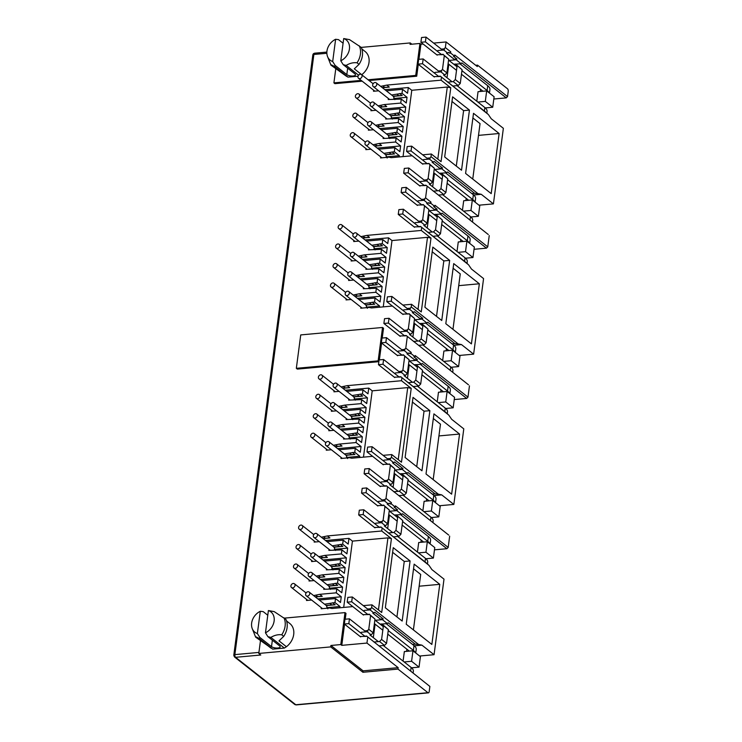 <?xml version="1.0" encoding="UTF-8"?>
<svg xmlns="http://www.w3.org/2000/svg" width="742" height="742" viewBox="0 0 742 742"><rect width="100%" height="100%" fill="white"/><g stroke="black" fill="none" stroke-linecap="round" stroke-linejoin="round"><path stroke-width="1.11" d="M294.602 704.306A2.068 1.642 -51.8 0 0 295.798 704.752A2.068 1.011 84.8 0 0 296.243 704.9L428.403 692.861A2.068 1.011 84.8 0 0 429.201 691.581L429.878 686.433L366.604 636.033L429.878 686.433M233.869 655.371A2.068 0.761 7.5 0 1 233.804 655.13A2.068 0.761 7.5 0 1 233.878 654.963A2.068 0.761 7.5 0 1 234.862 654.62A2.068 1.011 84.8 0 0 235.604 657.31A2.068 1.642 128.2 0 1 234.574 657.022L294.769 704.464L296.243 704.9M277.786 648.007A4.656 1.707 7.5 0 1 271.516 646.616L259.811 637.397L259.171 638.472C256.315 636.877 255.146 636.441 255.675 637.174L272.685 649.12L284.372 648.063L286.431 646.718L279.001 640.865L283.722 636.367L281.737 634.8C278.092 634.345 274.466 635.217 270.858 637.406L267.899 636.655L279.604 645.883A4.656 1.707 7.5 0 1 280.17 646.857A4.656 1.707 7.5 0 1 277.786 648.007M411.838 44.205L410.233 42.934L361.243 47.395L349.556 39.641L343.704 38.547A12.929 10.24 128.2 0 1 349.426 49.018A12.929 10.24 128.2 0 1 340.773 60.798L343.212 64.656L354.908 73.875A4.656 1.707 7.5 0 1 355.483 74.849A4.656 1.707 7.5 0 1 353.09 75.999A4.656 1.707 7.5 0 1 346.82 74.608L335.115 65.389L332.685 61.53A12.929 10.24 128.2 0 1 327.565 56.615A12.929 10.24 128.2 0 1 335.616 39.28L338.51 39.632L343.082 43.231M441.305 49.13L444.078 48.879L445.358 47.581L450.756 51.838L450.598 53.034L454.614 56.197L454.772 55.001L507.537 96.59L508.214 91.433A2.068 1.011 84.8 0 0 507.472 88.743L477.496 65.12L475.705 65.287M507.537 96.59L506.257 97.879L493.82 99.011M488.384 114.556L440.312 76.148L485.342 111.829L488.384 114.556L491.223 118.748L503.364 128.31L493.411 203.883L478.98 205.191M488.264 234.509L425.954 185.203L488.264 234.509M421.521 199.403L424.294 199.153L425.574 197.864L430.972 202.112L430.814 203.308L434.831 206.471L434.988 205.274L487.754 246.863L489.238 235.604M487.754 246.863L486.474 248.162L474.036 249.293M468.601 264.838L420.528 226.431L465.559 262.112L468.601 264.838L471.439 269.021L483.571 278.584L473.628 354.157L459.196 355.474M468.48 384.792L406.171 335.486L468.48 384.792M401.737 349.686L404.511 349.426L405.791 348.137L411.189 352.394L411.031 353.582L415.047 356.744L415.205 355.557L467.97 397.137L469.454 385.877M467.97 397.137L466.69 398.435L454.252 399.567M448.808 415.112L400.745 376.704L445.766 412.385L448.808 415.112L451.655 419.295L463.787 428.867L453.844 504.43L439.403 505.747M448.697 535.065L386.387 485.76L448.697 535.065M381.954 499.96L384.718 499.709L386.007 498.411L391.405 502.668L391.247 503.864L395.263 507.027L395.421 505.831L448.187 547.42L449.661 536.16M448.187 547.42L446.907 548.709L434.469 549.841M429.024 565.385L380.961 526.978L425.982 562.659L429.024 565.385L431.872 569.578L444.004 579.14L434.061 654.704L419.62 656.021M362.921 672.28L363.107 670.851L330.904 645.475L330.719 646.903L362.921 672.28L397.981 669.089L427.958 692.713A2.068 1.011 84.8 0 0 428.403 692.861M414.305 645.837L421.92 645.141L434.061 654.704M402.173 621.054L385.33 607.781L393.241 547.67L410.094 560.943L402.173 621.054M414.157 564.143L439.765 584.334L431.853 644.446L406.236 624.254L414.157 564.143M323.058 538.562L329.94 537.931L327.407 535.937L381.713 530.994L382.056 528.369M381.713 530.994L391.424 538.646L381.703 612.502L371.992 604.851L363.302 605.639M412.487 644.399L415.26 644.149L388.149 622.779L387.38 623.558L382.427 619.653L383.197 618.874L374.775 612.243L374.005 613.013L370.045 609.896L371.649 607.466L371.992 604.851M371.649 607.466L418.618 644.483L421.92 645.141M389.949 511.219L396.784 510.598L401.737 514.503L402.507 513.724L446.907 548.709M434.089 495.563L441.703 494.868L453.844 504.43M421.957 470.78L405.113 457.499L413.025 397.387L429.878 410.669L421.957 470.78M433.94 413.869L459.548 434.051L451.637 494.163L426.019 473.98L433.94 413.869M342.841 388.279L349.723 387.658L347.191 385.664L401.496 380.72L401.839 378.095M401.496 380.72L411.207 388.372L401.487 462.22L391.776 454.568L383.085 455.356M432.271 494.116L435.044 493.866L407.933 472.506L407.163 473.285L402.21 469.38L402.98 468.601L394.558 461.96L393.789 462.739L389.828 459.613L391.433 457.193L391.776 454.568M391.433 457.193L438.401 494.209L441.703 494.868M409.742 360.946L416.568 360.324L421.521 364.229L422.291 363.45L466.69 398.435M453.872 345.28L461.487 344.585L473.628 354.157M441.75 320.498L424.897 307.225L432.818 247.114L449.661 260.386L441.75 320.498M453.724 263.595L479.341 283.778L471.42 343.889L445.812 323.697L453.724 263.595M362.625 238.006L369.507 237.375L366.984 235.39L421.28 230.447L421.623 227.822M421.28 230.447L430.991 238.099L421.27 311.946L411.56 304.294L402.869 305.083M452.054 343.843L454.827 343.592L427.717 322.232L426.947 323.011L421.994 319.106L422.764 318.327L414.342 311.686L413.572 312.465L409.612 309.34L411.216 306.919L411.56 304.294M411.216 306.919L458.185 343.936L461.487 344.585M429.525 210.663L436.352 210.042L441.305 213.946L442.074 213.167L486.474 248.162M473.656 195.007L481.27 194.311L493.411 203.883M461.533 170.224L444.681 156.952L452.601 96.84L469.445 110.113L461.533 170.224M473.507 113.313L499.125 133.504L491.204 193.616L465.596 173.424L473.507 113.313M382.408 87.732L389.29 87.102L386.767 85.107L441.063 80.164L441.416 77.539M441.063 80.164L450.774 87.816L441.054 161.673L431.343 154.021L422.652 154.809M471.838 193.569L474.611 193.319L447.5 171.949L446.74 172.728L441.778 168.824L442.547 168.044L434.126 161.413L433.356 162.192L429.395 159.066L431 156.636L431.343 154.021M431 156.636L477.969 193.653L481.27 194.311M449.309 60.39L456.135 59.768L461.097 63.673L461.858 62.894L506.257 97.879M330.719 646.903L258.791 653.452L260.776 655.01L235.604 657.31L295.798 704.752L427.958 692.713M403.091 661.103L404.344 651.569L412.969 650.78L411.587 661.28L404.158 661.957M415.26 644.149L418.618 644.483M396.942 616.927L404.251 561.471L410.094 560.943M404.251 561.471L392.629 552.317M439.765 584.334L419.147 586.208M413.396 629.893L420.695 574.438L413.544 568.799M352.821 606.594L331.897 608.496L329.643 607.995L321.203 608.765L321.342 607.717M391.424 538.646L387.936 537.876L378.448 609.933M332.268 545.824L342.674 544.164L343.203 540.157L348.202 544.099L348.953 538.377L325.534 540.51M348.953 538.377L352.422 541.113L343.694 607.42M387.936 537.876L352.422 541.113M396.784 510.598L397.554 509.819L394.781 510.069M395.263 507.027L394.132 507.129L397.554 509.819M401.737 514.503L396.349 514.994M417.449 552.048L418.701 542.513L427.327 541.725L425.945 552.224L418.516 552.892M422.875 510.83L424.127 501.295L432.762 500.507L431.38 510.997L423.951 511.674M435.044 493.866L438.401 494.209M416.726 466.653L424.034 411.198L429.878 410.669M424.034 411.198L412.413 402.043M459.548 434.051L438.93 435.934M433.18 479.62L440.479 424.164L433.328 418.525M372.605 456.311L351.68 458.222L349.426 457.721L340.986 458.491L341.125 457.434M411.207 388.372L407.72 387.602L398.231 459.66M352.051 395.542L362.458 393.891L362.986 389.884L367.986 393.826L368.746 388.103L345.318 390.236M368.746 388.103L372.206 390.839L363.478 457.146M407.72 387.602L372.206 390.839M416.568 360.324L417.338 359.545L414.565 359.796M415.047 356.744L413.915 356.846L417.338 359.545M421.521 364.229L416.132 364.721M437.233 401.774L438.485 392.23L447.12 391.451L445.738 401.941L438.309 402.618M442.659 360.556L443.911 351.012L452.546 350.233L451.164 360.723L443.735 361.4M454.827 343.592L458.185 343.936M436.519 316.38L443.818 260.924L449.661 260.386M443.818 260.924L432.196 251.77M479.341 283.778L458.714 285.661M452.963 329.337L460.263 273.881L453.112 268.242M392.388 306.038L371.464 307.949L369.21 307.438L360.77 308.208L360.909 307.16M430.991 238.099L427.503 237.329L418.015 309.386M371.835 245.268L382.241 243.617L382.77 239.61L387.769 243.552L388.53 237.83L365.101 239.963M388.53 237.83L391.999 240.556L383.262 306.873M427.503 237.329L391.999 240.556M436.352 210.042L437.121 209.272L434.348 209.522M434.831 206.471L433.708 206.573L437.121 209.272M441.305 213.946L435.916 214.438M457.016 251.492L458.268 241.957L466.903 241.169L465.522 251.668L458.092 252.345M462.442 210.274L463.694 200.739L472.329 199.95L470.947 210.45L463.518 211.127M474.611 193.319L477.969 193.653M456.302 166.097L463.602 110.641L469.445 110.113M463.602 110.641L451.989 101.487M499.125 133.504L478.497 135.378M472.747 179.063L480.046 123.608L472.895 117.969M412.172 155.764L391.247 157.666L388.993 157.165L380.553 157.935L380.692 156.887M450.774 87.816L447.287 87.046L437.808 159.113M391.618 94.995L402.025 93.334L402.554 89.328L407.553 93.269L408.313 87.547L384.885 89.68M408.313 87.547L411.782 90.283L403.045 156.59M447.287 87.046L411.782 90.283M456.135 59.768L456.905 58.989L454.132 59.239M454.614 56.197L453.492 56.299L456.905 58.989M461.097 63.673L455.699 64.164M476.8 101.218L478.052 91.683L486.687 90.895L485.305 101.394L477.876 102.071M397.981 669.089L398.176 667.661L363.107 670.851M367.698 637.434L366.956 643.064L398.176 667.661M289.519 623.289A15.517 12.289 128.2 0 1 289.825 623.53A15.517 12.289 128.2 0 1 286.431 646.718M270.941 648.128A15.517 12.289 128.2 0 1 270.626 647.896L263.456 642.247M330.904 645.475L340.791 644.566L345.002 612.604L284.334 618.132M260.498 640.485L258.791 653.452M381.991 624.05L387.38 623.558M379.116 645.902L384.504 645.41L386.554 643.342L388.363 629.596L381.861 623.948L380.062 624.115M366.604 636.033L364.804 636.2M360.621 636.896L344.325 624.013L344.956 619.245L349.454 618.837L365.964 631.85M366.733 636.339L360.185 636.515M381.091 527.284L374.543 527.451M379.162 527.145L380.961 526.978M380.321 522.795L363.812 509.782L359.313 510.19L358.683 514.957L374.979 527.84M364.109 610.434L370.045 609.896M382.427 619.653L375.591 620.275M383.197 618.874L380.423 619.134M370.815 609.117L368.041 609.367M367.596 609.015L370.36 608.765M378.893 361.456L378.142 360.872L296.336 368.32L300.733 334.92L382.538 327.472L383.531 328.252L382.241 338.037M381.592 343.027L379.366 359.889M378.865 361.679L297.319 369.099L296.336 368.32M345.002 612.604L345.995 613.384L345.225 619.218M344.566 624.207L341.784 645.354L366.956 643.064M364.712 630.867L367.485 630.617L368.765 629.318L370.573 615.582L369.609 614.487L363.061 614.664M324.579 604.211L334.985 602.56L335.514 598.553L319.273 600.028M311.584 600.028L306.474 600.491L306.613 599.443M313.643 595.594L319.728 594.333L336.265 592.83L336.794 588.823L323.762 589.296L323.902 588.248M327.148 584.752L337.545 583.091L338.074 579.085L321.833 580.569M314.144 580.559L309.043 581.023L309.182 579.975M316.203 576.126L322.288 574.874L338.825 573.362L339.354 569.355L326.322 569.837L326.461 568.789M329.708 565.283L340.105 563.632L340.634 559.626L324.402 561.1M316.704 561.1L311.603 561.564L311.742 560.507M318.772 556.667L324.848 555.406L341.394 553.903L341.914 549.887L328.882 550.369L329.021 549.321M343.203 540.157L326.962 541.641M319.264 541.632L314.163 542.096L314.302 541.048M321.332 537.199L327.407 535.937M379.069 521.812L381.842 521.561L383.122 520.263L384.931 506.526L383.966 505.432L377.418 505.608M386.007 498.411L387.482 487.151M386.517 486.066L379.969 486.233M384.504 480.593L387.268 480.334L388.548 479.044L390.366 465.308L389.392 464.214L382.844 464.39M387.38 458.742L390.153 458.491M344.362 453.937L354.769 452.286L355.297 448.279L339.057 449.754M331.368 449.745L326.257 450.218L326.397 449.16M333.427 445.321L339.511 444.059L356.049 442.547L356.577 438.541L343.546 439.023L343.685 437.975M346.931 434.469L357.329 432.818L357.857 428.811L341.617 430.295M333.928 430.286L328.827 430.75L328.966 429.701M335.987 425.852L342.071 424.591L358.609 423.088L359.137 419.082L346.106 419.555L346.245 418.507M349.491 415.01L359.898 413.359L360.417 409.343L344.186 410.827M336.488 410.818L331.386 411.281L331.526 410.233M338.556 406.393L344.631 405.132L361.178 403.62L361.706 399.613L348.675 400.096L348.805 399.048M362.986 389.884L346.746 391.359M339.048 391.359L333.946 391.822L334.085 390.774M341.116 386.925L347.191 385.664M400.875 377.001L394.327 377.177M398.862 371.529L401.626 371.278L402.906 369.989L404.724 356.243L403.75 355.158L397.202 355.325M405.791 348.137L407.265 336.877M406.301 335.783L399.752 335.959M404.288 330.311L407.052 330.06L408.341 328.771L410.15 315.025L409.176 313.94L402.628 314.107M407.163 308.468L409.936 308.208M364.146 303.663L374.552 302.003L375.081 297.996L358.84 299.48M351.151 299.471L346.041 299.935L346.18 298.887M353.211 295.038L359.295 293.786L375.832 292.274L376.361 288.267L363.33 288.749L363.469 287.701M366.715 284.195L377.112 282.544L377.641 278.538L361.4 280.012M353.711 280.012L348.61 280.476L348.749 279.419M355.78 275.579L361.855 274.317L378.392 272.815L378.921 268.799L365.889 269.281L366.029 268.233M369.275 264.736L379.681 263.076L380.21 259.069L363.97 260.553M356.271 260.544L351.17 261.008L351.309 259.96M358.34 256.111L364.415 254.849L380.961 253.347L381.49 249.34L368.459 249.822L368.598 248.765M382.77 239.61L366.529 241.085M358.84 241.076L353.73 241.54L353.869 240.491M360.9 236.652L366.984 235.39M420.658 226.727L414.11 226.904M418.646 221.255L421.41 221.005L422.699 219.706L424.507 205.97L423.534 204.875L416.985 205.052M425.574 197.864L427.058 186.604M426.084 185.509L419.536 185.685M424.072 180.037L426.845 179.787L428.125 178.488L429.933 164.752L428.959 163.657L422.411 163.834M426.947 158.185L429.72 157.935M383.939 153.381L394.336 151.73L394.865 147.723L378.624 149.198M370.935 149.198L365.834 149.661L365.964 148.613M372.994 144.764L379.079 143.503L395.616 142L396.145 137.993L383.113 138.466L383.252 137.418M386.499 133.922L396.896 132.261L397.424 128.255L381.193 129.739M373.495 129.729L368.394 130.193L368.533 129.145M375.563 125.305L381.638 124.044L398.185 122.532L398.704 118.525L385.673 119.008L385.812 117.959M389.058 114.454L399.465 112.803L399.994 108.796L383.753 110.27M376.055 110.27L370.954 110.734L371.093 109.677M378.123 105.837L384.198 104.576L400.745 103.073L401.274 99.066L388.242 99.539L388.381 98.491M402.554 89.328L386.313 90.812M378.624 90.802L373.514 91.266L373.653 90.218M380.683 86.369L386.767 85.107M440.442 76.454L433.894 76.621M438.429 70.982L441.202 70.731L442.482 69.433L444.291 55.696L443.317 54.602L436.769 54.778M445.358 47.581L446.1 41.951L433.634 43.092M423.153 44.047L420.927 44.242L418.933 59.332M418.284 64.322L416.716 76.213L369.071 80.544M362.179 81.175L334.902 83.66L333.909 82.881L361.196 80.396M339.817 607.772L339.984 606.502L327.741 607.615M329.94 537.931L325.33 538.191L323.8 536.976M322.872 538.414L325.33 538.191M402.72 520.541L396.219 514.892L402.72 520.541L400.912 534.277L398.862 536.355L393.473 536.846M427.327 541.725L434.766 547.577L433.384 558.077L425.945 552.224M401.774 473.776L407.163 473.285M398.899 495.628L404.288 495.137L406.338 493.059L408.146 479.323L401.645 473.674L403.194 475.418L401.385 489.154L406.338 493.059M386.387 485.76L384.588 485.927M380.405 486.622L364.109 473.739L364.739 468.972L369.238 468.564L385.747 481.577M398.946 376.862L400.745 376.704M400.105 372.521L383.595 359.499L379.097 359.916L378.466 364.684L394.763 377.557M383.892 460.161L389.828 459.613M402.21 469.38L395.384 470.001M402.98 468.601L400.207 468.851M390.598 458.844L387.825 459.094M359.601 457.499L359.777 456.228L347.525 457.341M349.723 387.658L345.123 387.908L343.583 386.703M342.656 388.14L345.123 387.908M422.504 370.267L416.002 364.619L422.504 370.267L420.695 384.004L418.646 386.072L413.257 386.563M447.12 391.451L454.549 397.304L453.167 407.803L445.738 401.941M421.558 323.493L426.947 323.011M418.683 345.345L424.072 344.854L426.121 342.785L427.93 329.049L421.428 323.391L422.977 325.144L421.168 338.881L426.121 342.785M406.171 335.486L404.371 335.644M400.188 336.339L383.892 323.466L384.523 318.689L389.021 318.281L405.531 331.303M418.729 226.588L420.528 226.431M419.889 222.238L403.379 209.225L398.881 209.634L398.25 214.41L414.546 227.284M403.676 309.878L409.612 309.34M421.994 319.106L415.168 319.728M422.764 318.327L419.991 318.578M410.382 308.561L407.608 308.82M379.394 307.225L379.561 305.954L367.309 307.067M369.507 237.375L364.906 237.635L363.367 236.42M362.439 237.857L364.906 237.635M442.288 219.984L435.786 214.336L442.288 219.984L440.479 233.73L438.429 235.798L433.04 236.29M466.903 241.169L474.333 247.03L472.951 257.52L465.522 251.668M441.342 173.22L446.74 172.728M438.466 195.072L443.855 194.58L445.905 192.512L447.714 178.766L441.212 173.118L442.761 174.862L440.952 188.607L445.905 192.512M425.954 185.203L424.155 185.37M419.981 186.066L403.685 173.192L404.307 168.415L408.805 168.007L425.314 181.02M438.513 76.315L440.312 76.148M439.681 71.965L423.163 58.952L418.664 59.36L418.043 64.127L434.339 77.01M423.459 159.604L429.395 159.066M441.778 168.824L434.951 169.445M442.547 168.044L439.774 168.304M430.165 158.287L427.392 158.538M399.177 156.942L399.344 155.672L387.101 156.794M389.29 87.102L384.69 87.361L383.15 86.146M382.223 87.584L384.69 87.361M477.496 65.12L477.31 66.548L446.1 41.951M462.071 69.711L455.569 64.062L462.071 69.711L460.263 83.447L458.213 85.525L452.824 86.016M486.687 90.895L494.116 96.748L492.734 107.247L485.305 101.394M326.86 53.285L313.875 54.463A2.068 0.761 -172.5 0 0 312.892 54.806A2.068 1.874 -139.5 0 1 313.291 53.906L314.682 53.183A2.068 1.011 84.8 0 0 313.875 54.463L234.862 654.62L258.93 652.422M358.043 76.203L347.998 77.122L346.245 76.129A15.517 12.289 128.2 0 1 345.93 75.888L338.76 70.24M364.823 51.291A15.517 12.289 128.2 0 1 365.138 51.523A15.517 12.289 128.2 0 1 361.744 74.71L361.697 74.738M368.078 79.765L415.724 75.424L419.935 43.463L410.038 44.362L410.233 42.934M335.811 68.477L333.909 82.881M340.791 644.566L341.784 645.354M373.309 637.638L375.035 624.569L375.573 624.523M412.969 650.78L420.408 656.642L419.026 667.132L411.587 661.28M373.94 642.016L379.552 641.505L384.504 645.41M388.363 629.596L383.41 625.692L381.601 639.437L386.554 643.342M379.552 641.505L381.601 639.437M383.41 625.692L381.861 623.948M363.497 615.044L347.2 602.17L351.699 601.762L368.041 614.636M382.538 327.472L378.142 360.872M416.716 76.213L415.724 75.424M420.927 44.242L419.935 43.463M450.756 51.838L449.476 53.136L448.483 52.357L447.714 53.127L443.753 50.011L444.523 49.232L444.078 48.879M444.523 49.232L441.75 49.482M437.214 55.158L420.918 42.275L425.407 41.867L441.75 54.75M442.482 69.433L446.888 72.911L448.697 59.165L443.317 54.602M448.697 59.165L444.291 55.696M446.888 72.911L444.838 74.979L440.878 71.853L441.648 71.074L441.202 70.731M441.648 71.074L438.874 71.334M399.688 93.548L402.21 95.542L398.788 95.69L397.248 94.475M398.788 95.69L393.158 96.2M400.745 103.073L405.744 107.015L382.325 109.148M379.848 107.191L386.73 106.57L384.198 104.576M386.73 106.57L382.121 106.82L380.59 105.614M382.121 106.82L379.654 107.043M405.744 107.015L404.993 112.738L399.994 108.796M397.128 113.016L399.65 115.01L396.219 115.158L394.688 113.943M396.219 115.158L390.598 115.669M398.185 122.532L403.184 126.474L379.756 128.607M377.279 126.659L384.161 126.029L381.638 124.044M384.161 126.029L379.561 126.288L378.03 125.073M379.561 126.288L377.094 126.511M403.184 126.474L402.433 132.206L397.424 128.255M394.558 132.475L397.091 134.469L393.659 134.617L392.119 133.412M393.659 134.617L388.029 135.127M395.616 142L400.624 145.942L377.196 148.075M374.719 146.128L381.601 145.497L379.079 143.503M381.601 145.497L377.001 145.747L375.461 144.542M377.001 145.747L374.534 145.979M400.624 145.942L399.873 151.665L394.865 147.723M391.999 151.943L394.531 153.937L391.099 154.086L389.559 152.871M391.099 154.086L385.469 154.596M422.857 164.214L406.56 151.34L411.049 150.932L427.392 163.806M427.03 163.518L428.959 163.657M428.125 178.488L432.53 181.966L434.339 168.23L429.933 164.752M434.339 168.23L428.83 163.361M432.53 181.966L430.481 184.035L426.52 180.918L427.29 180.139L426.845 179.787M427.29 180.139L424.517 180.389M430.972 202.112L429.692 203.41L428.7 202.631L427.93 203.41L423.97 200.284L424.739 199.505L424.294 199.153M424.739 199.505L421.966 199.756M417.431 205.432L401.134 192.558L405.624 192.15L421.966 205.024M422.699 219.706L427.104 223.184L428.913 209.448L423.534 204.875M428.913 209.448L424.507 205.97M427.104 223.184L425.055 225.253L421.094 222.136L421.864 221.357L421.41 221.005M421.864 221.357L419.091 221.608M379.904 243.83L382.427 245.815L378.995 245.964L377.465 244.758M378.995 245.964L373.374 246.483M380.961 253.347L385.961 257.288L362.541 259.422M360.065 257.474L366.947 256.843L364.415 254.849M366.947 256.843L362.337 257.103L360.807 255.888M362.337 257.103L359.87 257.326M385.961 257.288L385.209 263.011L380.21 259.069M377.344 263.289L379.867 265.284L376.435 265.432L374.905 264.217M376.435 265.432L370.815 265.942M378.392 272.815L383.401 276.757L359.972 278.89M357.496 276.933L364.378 276.312L361.855 274.317M364.378 276.312L359.777 276.562L358.238 275.356M359.777 276.562L357.31 276.785M383.401 276.757L382.649 282.479L377.641 278.538M374.775 282.758L377.307 284.743L373.875 284.891L372.336 283.685M373.875 284.891L368.245 285.41M375.832 292.274L380.841 296.216L357.412 298.349M354.936 296.401L361.818 295.77L359.295 293.786M361.818 295.77L357.217 296.03L355.678 294.815M357.217 296.03L354.75 296.253M380.841 296.216L380.08 301.948L375.081 297.996M372.215 302.217L374.738 304.211L371.315 304.359L369.776 303.153M371.315 304.359L365.685 304.869M403.073 314.497L386.777 301.614L391.266 301.206L407.608 314.079M407.247 313.801L409.176 313.94M408.341 328.771L412.747 332.24L414.555 318.503L410.15 315.025M414.555 318.503L409.046 313.634M412.747 332.24L410.697 334.317L406.737 331.192L407.506 330.413L407.052 330.06M407.506 330.413L404.733 330.663M411.189 352.394L409.909 353.684L408.916 352.904L408.146 353.684L404.186 350.558L404.956 349.779L404.511 349.426M404.956 349.779L402.183 350.038M397.647 355.715L381.351 342.832L385.84 342.424L402.183 355.297M402.906 369.989L407.321 373.458L409.13 359.722L403.75 355.158M409.13 359.722L404.724 356.243M407.321 373.458L405.271 375.535L401.311 372.41L402.071 371.631L401.626 371.278M402.071 371.631L399.307 371.881M360.12 394.104L362.643 396.098L359.211 396.247L357.681 395.032M359.211 396.247L353.591 396.757M361.178 403.62L366.177 407.562L342.758 409.695M340.272 407.748L347.163 407.117L344.631 405.132M347.163 407.117L342.554 407.377L341.023 406.162M342.554 407.377L340.086 407.599M366.177 407.562L365.426 413.294L360.417 409.343M357.561 413.563L360.083 415.557L356.652 415.705L355.121 414.5M356.652 415.705L351.031 416.216M358.609 423.088L363.617 427.03L340.188 429.164M337.712 427.216L344.594 426.585L342.071 424.591M344.594 426.585L339.994 426.835L338.454 425.63M339.994 426.835L337.527 427.067M363.617 427.03L362.866 432.753L357.857 428.811M354.991 433.031L357.523 435.025L354.092 435.174L352.552 433.959M354.092 435.174L348.462 435.684M356.049 442.547L361.057 446.498L337.629 448.632M335.152 446.675L342.034 446.053L339.511 444.059M342.034 446.053L337.434 446.304L335.894 445.098M337.434 446.304L334.967 446.526M361.057 446.498L360.297 452.221L355.297 448.279M352.431 452.499L354.954 454.484L351.532 454.633L349.992 453.427M351.532 454.633L345.902 455.152M383.289 464.77L366.993 451.887L371.482 451.479L387.825 464.353M387.463 464.075L389.392 464.214M388.548 479.044L392.963 482.523L394.772 468.777L390.366 465.308M394.772 468.777L389.262 463.908M392.963 482.523L390.913 484.591L386.953 481.465L387.714 480.686L387.268 480.334M387.714 480.686L384.95 480.946M391.405 502.668L390.125 503.966L389.133 503.178L388.363 503.957L384.402 500.831L385.172 500.062L384.718 499.709M385.172 500.062L382.399 500.312M377.854 505.988L361.558 493.105L366.056 492.697L382.399 505.571M383.122 520.263L387.537 523.741L389.346 509.995L383.966 505.432M389.346 509.995L384.931 506.526M387.537 523.741L385.488 525.809L381.527 522.683L382.288 521.904L381.842 521.561M382.288 521.904L379.524 522.164M340.337 544.378L342.86 546.372L339.428 546.52L337.898 545.305M339.428 546.52L333.807 547.03M341.394 553.903L346.393 557.845L322.965 559.978M320.488 558.021L327.38 557.4L324.848 555.406M327.38 557.4L322.77 557.65L321.24 556.444M322.77 557.65L320.303 557.873M346.393 557.845L345.642 563.568L340.634 559.626M337.768 563.846L340.3 565.84L336.868 565.979L335.328 564.773M336.868 565.979L331.238 566.498M338.825 573.362L343.834 577.304L320.405 579.437M317.928 577.489L324.81 576.859L322.288 574.874M324.81 576.859L320.21 577.118L318.67 575.903M320.21 577.118L317.743 577.341M343.834 577.304L343.082 583.036L338.074 579.085M335.208 583.305L337.74 585.299L334.308 585.447L332.768 584.242M334.308 585.447L328.678 585.957M336.265 592.83L341.274 596.772L317.845 598.905M315.369 596.948L322.251 596.327L319.728 594.333M322.251 596.327L317.65 596.577L316.111 595.372M317.65 596.577L315.183 596.809M341.274 596.772L340.513 602.495L335.514 598.553M332.648 602.773L335.171 604.767L331.739 604.916L330.209 603.7M331.739 604.916L326.118 605.426M368.765 629.318L373.18 632.796L374.988 619.051L369.609 614.487M374.988 619.051L370.573 615.582M361.233 632.286L367.169 631.739L371.13 634.864L373.18 632.796M367.169 631.739L367.93 630.969L367.485 630.617M367.93 630.969L365.166 631.219M341.914 549.887L346.922 553.838L347.673 548.106L342.674 544.164M339.354 569.355L344.362 573.297L345.113 567.574L340.105 563.632M336.794 588.823L341.793 592.765L342.554 587.043L337.545 583.091M339.984 606.502L334.985 602.56M326.545 608.273A2.374 1.883 128.2 0 0 326.907 607.253A2.374 1.883 128.2 0 0 326.313 605.574L335.171 604.767M342.554 587.043L330.311 588.156M328.864 586.106L337.74 585.299M345.113 567.574L332.87 568.687M331.674 569.346A2.374 1.883 128.2 0 0 332.026 568.326A2.374 1.883 128.2 0 0 331.433 566.647L340.3 565.84M347.673 548.106L335.43 549.228M334.234 549.887A2.374 1.883 128.2 0 0 334.596 548.867A2.374 1.883 128.2 0 0 333.993 547.179L342.86 546.372M389.93 515.467L389.448 515.087M390.125 503.966L391.247 503.864M398.862 536.355L393.909 532.45L395.959 530.372L400.912 534.277M388.298 532.96L393.909 532.45M396.219 514.892L394.419 515.05M395.959 530.372L397.768 516.636M425.927 558.754L433.384 558.077M393.093 487.364L394.818 474.296L395.356 474.249M399.845 473.832L401.645 473.674M432.762 500.507L440.192 506.359L438.81 516.859L431.38 510.997M401.385 489.154L399.335 491.232L404.288 495.137M399.335 491.232L393.724 491.742M408.146 479.323L403.194 475.418M361.706 399.613L366.706 403.555L367.457 397.833L362.458 393.891M359.137 419.082L364.146 423.023L364.897 417.301L359.898 413.359M356.577 438.541L361.586 442.492L362.337 436.76L357.329 432.818M359.777 456.228L354.769 452.286M346.328 458A2.374 1.883 128.2 0 0 346.69 456.979A2.374 1.883 128.2 0 0 346.097 455.3L354.954 454.484M362.337 436.76L350.094 437.882M348.888 438.541A2.374 1.883 128.2 0 0 349.25 437.511A2.374 1.883 128.2 0 0 348.657 435.832L357.523 435.025M364.897 417.301L352.654 418.414M351.458 419.072A2.374 1.883 128.2 0 0 351.81 418.052A2.374 1.883 128.2 0 0 351.216 416.373L360.083 415.557M367.457 397.833L355.214 398.946M354.017 399.604A2.374 1.883 128.2 0 0 354.379 398.584A2.374 1.883 128.2 0 0 353.786 396.905L362.643 396.098M409.714 365.185L409.232 364.804M409.909 353.684L411.031 353.582M418.646 386.072L413.693 382.167L415.743 380.099L420.695 384.004M408.081 382.677L413.693 382.167M416.002 364.619L414.203 364.776M415.743 380.099L417.551 366.363M445.71 408.48L453.167 407.803M412.877 337.091L414.602 324.022L415.14 323.966M419.638 323.558L421.428 323.391M452.546 350.233L459.975 356.086L458.593 366.585L451.164 360.723M421.168 338.881L419.119 340.949L424.072 344.854M419.119 340.949L413.507 341.459M427.93 329.049L422.977 325.144M381.49 249.34L386.489 253.282L387.241 247.559L382.241 243.617M378.921 268.799L383.929 272.75L384.681 267.018L379.681 263.076M376.361 288.267L381.369 292.209L382.121 286.486L377.112 282.544M379.561 305.954L374.552 302.003M365.871 305.018L374.738 304.211M382.121 286.486L369.878 287.599M368.681 288.258A2.374 1.883 128.2 0 0 369.034 287.237A2.374 1.883 128.2 0 0 368.44 285.559L377.307 284.743M384.681 267.018L372.438 268.14M371.241 268.799A2.374 1.883 128.2 0 0 371.603 267.779A2.374 1.883 128.2 0 0 371 266.09L379.867 265.284M387.241 247.559L374.998 248.672M373.801 249.331A2.374 1.883 128.2 0 0 374.163 248.31A2.374 1.883 128.2 0 0 373.569 246.632L382.427 245.815M429.497 214.911L429.015 214.531M429.692 203.41L430.814 203.308M438.429 235.798L433.476 231.894L435.526 229.825L440.479 233.73M427.865 232.404L433.476 231.894M435.786 214.336L433.996 214.503M435.526 229.825L437.335 216.08M465.503 258.207L472.951 257.52M432.66 186.808L434.385 173.739L434.923 173.693M439.422 173.285L441.212 173.118M472.329 199.95L479.759 205.812L478.377 216.302L470.947 210.45M440.952 188.607L438.902 190.675L443.855 194.58M438.902 190.675L433.291 191.186M447.714 178.766L442.761 174.862M401.274 99.066L406.273 103.008L407.033 97.285L402.025 93.334M398.704 118.525L403.713 122.467L404.464 116.744L399.465 112.803M396.145 137.993L401.153 141.935L401.904 136.213L396.896 132.261M399.344 155.672L394.336 151.73M385.896 157.452A2.374 1.883 128.2 0 0 386.257 156.423A2.374 1.883 128.2 0 0 385.664 154.744L394.531 153.937M401.904 136.213L389.661 137.326M388.465 137.984A2.374 1.883 128.2 0 0 388.817 136.964A2.374 1.883 128.2 0 0 388.224 135.285L397.091 134.469M404.464 116.744L392.221 117.857M391.025 118.516A2.374 1.883 128.2 0 0 391.386 117.496A2.374 1.883 128.2 0 0 390.784 115.817L399.65 115.01M407.033 97.285L394.781 98.398M393.585 99.057A2.374 1.883 128.2 0 0 393.946 98.037A2.374 1.883 128.2 0 0 393.353 96.358L402.21 95.542M449.281 64.637L448.799 64.257M449.476 53.136L450.598 53.034M458.213 85.525L453.26 81.62L455.31 79.542L460.263 83.447M447.649 82.13L453.26 81.62M455.569 64.062L453.779 64.229M455.31 79.542L457.118 65.806M485.287 107.924L492.734 107.247M361.261 47.405A17.585 13.931 128.2 0 1 359.026 64.359L354.305 68.858L361.744 74.71M346.245 76.129L330.978 65.166A17.585 13.931 128.2 0 1 330.672 64.452L327.565 56.615M268.4 610.545L265.469 632.805A12.929 10.24 128.2 0 0 274.123 621.017A12.929 10.24 128.2 0 0 268.4 610.545L274.252 611.649L285.948 619.412A17.585 13.931 128.2 0 1 283.722 636.367M411.569 667.809L419.026 667.132M375.591 523.221L381.527 522.683M369.479 614.191L367.68 614.348M437.817 50.549L443.753 50.011M443.187 54.296L441.388 54.463M440.878 71.853L434.942 72.401M420.584 181.456L426.52 180.918M418.034 200.822L423.97 200.284M423.404 204.579L421.604 204.736M421.094 222.136L415.158 222.674M400.801 331.73L406.737 331.192M398.25 351.096L404.186 350.558M403.62 354.852L401.821 355.019M401.311 372.41L395.375 372.948M381.017 482.003L386.953 481.465M378.466 501.379L384.402 500.831M383.837 505.126L382.037 505.293M431.352 517.536L438.81 516.859M451.145 367.262L458.593 366.585M470.929 216.979L478.377 216.302M255.675 637.174A17.585 13.931 128.2 0 1 255.369 636.46L252.252 628.622A12.929 10.24 128.2 0 1 260.303 611.287L263.206 611.631L267.779 615.239M283.973 617.845A17.585 13.931 128.2 0 1 281.737 634.8M359.276 45.846A17.585 13.931 128.2 0 1 357.041 62.801L359.026 64.359M259.811 637.397L257.372 633.538A12.929 10.24 128.2 0 1 252.252 628.622M265.469 632.805L267.899 636.655M343.212 64.656L346.171 65.407C349.751 63.218 353.377 62.347 357.041 62.801M330.978 65.166C330.45 64.433 331.618 64.869 334.484 66.465L335.115 65.389M257.372 633.538L260.303 611.287M447.018 77.752L448.743 64.684M427.234 228.026L428.959 214.957M407.451 378.309L409.176 365.24M387.667 528.582L389.392 515.514M340.773 60.798L343.704 38.547M335.616 39.28L332.685 61.53M259.171 638.472L272.685 649.12M284.372 648.063L270.858 637.406M347.998 77.122L334.484 66.465M346.171 65.407L358.59 75.192M292.682 587.849A2.374 1.883 128.2 0 1 291.504 587.525A2.374 1.883 128.2 0 1 291.105 585.141A2.374 1.883 128.2 0 1 293.266 583.462A2.374 1.883 128.2 0 1 294.444 583.787A2.374 1.883 128.2 0 1 294.843 586.171A2.374 1.883 128.2 0 1 292.682 587.849M309.97 576.664A2.374 1.883 128.2 0 1 308.783 576.339A2.374 1.883 128.2 0 1 308.384 573.956A2.374 1.883 128.2 0 1 310.546 572.277A2.374 1.883 128.2 0 1 311.733 572.601A2.374 1.883 128.2 0 1 312.132 574.985A2.374 1.883 128.2 0 1 309.97 576.664M295.242 568.391A2.374 1.883 128.2 0 1 294.064 568.066A2.374 1.883 128.2 0 1 293.665 565.682A2.374 1.883 128.2 0 1 295.826 564.003A2.374 1.883 128.2 0 1 297.004 564.328A2.374 1.883 128.2 0 1 297.403 566.712A2.374 1.883 128.2 0 1 295.242 568.391M312.53 557.196A2.374 1.883 128.2 0 1 311.343 556.871A2.374 1.883 128.2 0 1 310.954 554.487A2.374 1.883 128.2 0 1 313.105 552.809A2.374 1.883 128.2 0 1 314.293 553.133A2.374 1.883 128.2 0 1 314.691 555.517A2.374 1.883 128.2 0 1 312.53 557.196M297.811 548.922A2.374 1.883 128.2 0 1 296.624 548.598A2.374 1.883 128.2 0 1 296.225 546.214A2.374 1.883 128.2 0 1 298.386 544.535A2.374 1.883 128.2 0 1 299.573 544.86A2.374 1.883 128.2 0 1 299.972 547.244A2.374 1.883 128.2 0 1 297.811 548.922M315.09 537.737A2.374 1.883 128.2 0 1 313.912 537.412A2.374 1.883 128.2 0 1 313.514 535.028A2.374 1.883 128.2 0 1 315.675 533.35A2.374 1.883 128.2 0 1 316.853 533.674A2.374 1.883 128.2 0 1 317.251 536.058A2.374 1.883 128.2 0 1 315.09 537.737M300.371 529.463A2.374 1.883 128.2 0 1 299.184 529.139A2.374 1.883 128.2 0 1 298.794 526.755A2.374 1.883 128.2 0 1 300.946 525.076A2.374 1.883 128.2 0 1 302.133 525.401A2.374 1.883 128.2 0 1 302.532 527.785A2.374 1.883 128.2 0 1 300.371 529.463M307.401 596.132A2.374 1.883 128.2 0 1 306.223 595.798A2.374 1.883 128.2 0 1 305.825 593.414A2.374 1.883 128.2 0 1 307.986 591.736A2.374 1.883 128.2 0 1 309.164 592.07A2.374 1.883 128.2 0 1 309.562 594.453A2.374 1.883 128.2 0 1 307.401 596.132M409.287 651.114A12.929 4.73 -172.5 0 0 408.888 650.78L387.769 634.132M382.816 630.227L374.385 623.595M388.242 630.552L413.387 650.372A18.096 6.622 7.5 0 1 415.334 652.645M374.858 620.015L383.28 626.647M415.752 652.969L416.225 649.398A18.096 6.622 -172.5 0 0 414.008 645.596L386.183 623.67M381.23 619.765L372.809 613.124M368.839 609.998L352.329 596.985L351.699 601.762M352.329 596.985L347.831 597.393L347.2 602.17M408.128 651.207A12.929 4.73 -172.5 0 0 409 650.873M413.127 672.901L413.35 671.241A18.096 6.622 -172.5 0 0 411.133 667.448L383.308 645.521M378.355 641.617L369.933 634.976M344.325 624.013L348.823 623.605L349.454 618.837M348.823 623.605L365.157 636.478M423.645 542.059A12.929 4.73 -172.5 0 0 423.246 541.725L402.127 525.076M397.174 521.172L388.743 514.531M402.6 521.496L427.744 541.317A18.096 6.622 7.5 0 1 429.692 543.589M389.216 510.95L397.638 517.591M430.11 543.914L430.583 540.334A18.096 6.622 -172.5 0 0 428.366 536.54L400.541 514.614M395.588 510.709L387.166 504.068M383.197 500.943L366.687 487.93L366.056 492.697M366.687 487.93L362.189 488.338L361.558 493.105M422.606 541.215L422.486 542.17A12.929 4.73 -172.5 0 0 423.357 541.818M427.466 563.985L427.707 562.186A18.096 6.622 -172.5 0 0 425.491 558.392L397.666 536.457M392.713 532.552L384.291 525.92M358.683 514.957L363.181 514.549L363.812 509.782M363.181 514.549L379.514 527.423M443.428 391.785A12.929 4.73 -172.5 0 0 443.03 391.442L421.91 374.803M416.958 370.898L408.536 364.257M422.383 371.223L447.528 391.034A18.096 6.622 7.5 0 1 449.476 393.306M409 360.677L417.421 367.318M449.893 393.64L450.366 390.06A18.096 6.622 -172.5 0 0 448.159 386.267L420.324 364.331M415.372 360.427L406.95 353.795M402.98 350.669L386.471 337.656L385.84 342.424M386.471 337.656L381.972 338.064L381.351 342.832M442.39 390.941L442.269 391.887A12.929 4.73 -172.5 0 0 443.141 391.535M447.25 413.711L447.491 411.912A18.096 6.622 -172.5 0 0 445.274 408.119L417.449 386.183M412.496 382.278L404.075 375.637M378.466 364.684L382.965 364.276L383.595 359.499M382.965 364.276L399.298 377.149M463.212 241.512A12.929 4.73 -172.5 0 0 462.813 241.169L441.694 224.52M436.741 220.615L428.32 213.984M442.167 220.94L467.312 240.76A18.096 6.622 7.5 0 1 469.259 243.033M428.783 210.403L437.214 217.035M469.677 243.357L470.15 239.787A18.096 6.622 -172.5 0 0 467.942 235.993L440.108 214.058M435.155 210.153L426.733 203.512M422.773 200.396L406.254 187.374L405.624 192.15M406.254 187.374L401.756 187.782L401.134 192.558M462.173 240.668L462.053 241.614A12.929 4.73 -172.5 0 0 462.934 241.261M467.033 263.438L467.274 261.638A18.096 6.622 -172.5 0 0 465.058 257.836L437.233 235.91M432.28 232.005L423.858 225.364M398.25 214.41L402.748 213.993L403.379 209.225M402.748 213.993L419.091 226.876M482.996 91.229A12.929 4.73 -172.5 0 0 482.597 90.895L461.478 74.246M456.525 70.342L448.103 63.701M461.951 70.666L487.095 90.487A18.096 6.622 7.5 0 1 489.052 92.759M448.576 60.121L456.998 66.761M489.46 93.084L489.933 89.504A18.096 6.622 -172.5 0 0 487.726 85.71L459.892 63.784M454.939 59.879L446.517 53.238M442.557 50.113L426.038 37.1L425.407 41.867M426.038 37.1L421.539 37.508L420.918 42.275M481.836 91.322A12.929 4.73 -172.5 0 0 482.717 90.988M486.817 113.164L487.058 111.356A18.096 6.622 -172.5 0 0 484.851 107.562L457.016 85.627M452.063 81.731L443.642 75.09M418.043 64.127L422.532 63.719L423.163 58.952M422.532 63.719L438.874 76.593M429.071 500.841A12.929 4.73 -172.5 0 0 428.672 500.507L407.553 483.858M402.6 479.953L394.178 473.313M408.026 480.278L433.17 500.099A18.096 6.622 7.5 0 1 435.118 502.371M394.642 469.732L403.064 476.373M435.535 502.696L436.008 499.116A18.096 6.622 -172.5 0 0 433.801 495.322L405.967 473.396M401.014 469.491L392.592 462.85M388.623 459.725L372.113 446.712L371.482 451.479M372.113 446.712L367.615 447.12L366.993 451.887M428.032 499.997L427.911 500.943A12.929 4.73 -172.5 0 0 428.783 500.6M432.911 522.628L433.133 520.967A18.096 6.622 -172.5 0 0 430.917 517.174L403.091 495.239M398.139 491.334L389.717 484.702M364.109 473.739L368.607 473.331L369.238 468.564M368.607 473.331L384.94 486.205M448.854 350.567A12.929 4.73 -172.5 0 0 448.456 350.224L427.336 333.585M422.383 329.68L413.962 323.039M427.809 330.005L452.954 349.816A18.096 6.622 7.5 0 1 454.902 352.088M414.426 319.459L422.857 326.1M455.319 352.422L455.792 348.842A18.096 6.622 -172.5 0 0 453.585 345.049L425.75 323.113M420.797 319.208L412.376 312.577M408.415 309.451L391.897 296.438L391.266 301.206M391.897 296.438L387.398 296.846L386.777 301.614M447.695 350.66A12.929 4.73 -172.5 0 0 448.576 350.317M452.694 372.345L452.917 370.694A18.096 6.622 -172.5 0 0 450.7 366.9L422.875 344.965M417.922 341.06L409.501 334.419M383.892 323.466L388.391 323.058L389.021 318.281M388.391 323.058L404.733 335.931M468.638 200.284A12.929 4.73 -172.5 0 0 468.239 199.95L447.12 183.302M442.167 179.397L433.745 172.765M447.593 179.722L472.737 199.542A18.096 6.622 7.5 0 1 474.695 201.815M434.218 169.185L442.64 175.817M475.103 202.139L475.576 198.568A18.096 6.622 -172.5 0 0 473.368 194.775L445.534 172.84M440.581 168.935L432.159 162.294M428.199 159.178L411.68 146.155L411.049 150.932M411.68 146.155L407.182 146.564L406.56 151.34M467.599 199.45L467.479 200.396A12.929 4.73 -172.5 0 0 468.36 200.043M472.478 222.071L472.7 220.411A18.096 6.622 -172.5 0 0 470.493 216.618L442.659 194.692M437.706 190.787L429.284 184.146M403.685 173.192L408.174 172.775L408.805 168.007M408.174 172.775L424.517 185.658M312.465 437.576A2.374 1.883 128.2 0 1 311.288 437.251A2.374 1.883 128.2 0 1 310.889 434.868A2.374 1.883 128.2 0 1 313.05 433.189A2.374 1.883 128.2 0 1 314.228 433.513A2.374 1.883 128.2 0 1 314.627 435.897A2.374 1.883 128.2 0 1 312.465 437.576M329.754 426.39A2.374 1.883 128.2 0 1 328.567 426.066A2.374 1.883 128.2 0 1 328.168 423.682A2.374 1.883 128.2 0 1 330.329 422.003A2.374 1.883 128.2 0 1 331.516 422.328A2.374 1.883 128.2 0 1 331.915 424.712A2.374 1.883 128.2 0 1 329.754 426.39M315.035 418.117A2.374 1.883 128.2 0 1 313.847 417.783A2.374 1.883 128.2 0 1 313.449 415.399A2.374 1.883 128.2 0 1 315.61 413.721A2.374 1.883 128.2 0 1 316.788 414.055A2.374 1.883 128.2 0 1 317.186 416.438A2.374 1.883 128.2 0 1 315.035 418.117M332.314 406.922A2.374 1.883 128.2 0 1 331.136 406.597A2.374 1.883 128.2 0 1 330.737 404.214A2.374 1.883 128.2 0 1 332.889 402.535A2.374 1.883 128.2 0 1 334.076 402.86A2.374 1.883 128.2 0 1 334.475 405.243A2.374 1.883 128.2 0 1 332.314 406.922M317.595 398.649A2.374 1.883 128.2 0 1 316.407 398.324A2.374 1.883 128.2 0 1 316.009 395.94A2.374 1.883 128.2 0 1 318.17 394.262A2.374 1.883 128.2 0 1 319.357 394.586A2.374 1.883 128.2 0 1 319.756 396.97A2.374 1.883 128.2 0 1 317.595 398.649M334.874 387.463A2.374 1.883 128.2 0 1 333.696 387.129A2.374 1.883 128.2 0 1 333.297 384.746A2.374 1.883 128.2 0 1 335.458 383.067A2.374 1.883 128.2 0 1 336.636 383.401A2.374 1.883 128.2 0 1 337.035 385.784A2.374 1.883 128.2 0 1 334.874 387.463M320.154 379.181A2.374 1.883 128.2 0 1 318.977 378.856A2.374 1.883 128.2 0 1 318.578 376.472A2.374 1.883 128.2 0 1 320.73 374.793A2.374 1.883 128.2 0 1 321.917 375.118A2.374 1.883 128.2 0 1 322.316 377.502A2.374 1.883 128.2 0 1 320.154 379.181M327.194 445.849A2.374 1.883 128.2 0 1 326.007 445.525A2.374 1.883 128.2 0 1 325.608 443.141A2.374 1.883 128.2 0 1 327.769 441.462A2.374 1.883 128.2 0 1 328.947 441.787A2.374 1.883 128.2 0 1 329.346 444.17A2.374 1.883 128.2 0 1 327.194 445.849M332.249 287.302A2.374 1.883 128.2 0 1 331.071 286.978A2.374 1.883 128.2 0 1 330.672 284.594A2.374 1.883 128.2 0 1 332.833 282.915A2.374 1.883 128.2 0 1 334.011 283.24A2.374 1.883 128.2 0 1 334.41 285.624A2.374 1.883 128.2 0 1 332.249 287.302M349.538 276.107A2.374 1.883 128.2 0 1 348.35 275.783A2.374 1.883 128.2 0 1 347.952 273.399A2.374 1.883 128.2 0 1 350.113 271.72A2.374 1.883 128.2 0 1 351.3 272.045A2.374 1.883 128.2 0 1 351.699 274.429A2.374 1.883 128.2 0 1 349.538 276.107M334.818 267.834A2.374 1.883 128.2 0 1 333.631 267.51A2.374 1.883 128.2 0 1 333.232 265.126A2.374 1.883 128.2 0 1 335.393 263.447A2.374 1.883 128.2 0 1 336.58 263.772A2.374 1.883 128.2 0 1 336.97 266.155A2.374 1.883 128.2 0 1 334.818 267.834M352.098 256.649A2.374 1.883 128.2 0 1 350.92 256.324A2.374 1.883 128.2 0 1 350.521 253.94A2.374 1.883 128.2 0 1 352.673 252.261A2.374 1.883 128.2 0 1 353.86 252.586A2.374 1.883 128.2 0 1 354.259 254.97A2.374 1.883 128.2 0 1 352.098 256.649M337.378 248.375A2.374 1.883 128.2 0 1 336.191 248.051A2.374 1.883 128.2 0 1 335.792 245.658A2.374 1.883 128.2 0 1 337.953 243.979A2.374 1.883 128.2 0 1 339.14 244.313A2.374 1.883 128.2 0 1 339.539 246.696A2.374 1.883 128.2 0 1 337.378 248.375M354.657 237.18A2.374 1.883 128.2 0 1 353.48 236.856A2.374 1.883 128.2 0 1 353.081 234.472A2.374 1.883 128.2 0 1 355.242 232.793A2.374 1.883 128.2 0 1 356.42 233.118A2.374 1.883 128.2 0 1 356.819 235.502A2.374 1.883 128.2 0 1 354.657 237.18M339.938 228.907A2.374 1.883 128.2 0 1 338.76 228.582A2.374 1.883 128.2 0 1 338.361 226.199A2.374 1.883 128.2 0 1 340.522 224.52A2.374 1.883 128.2 0 1 341.7 224.845A2.374 1.883 128.2 0 1 342.099 227.228A2.374 1.883 128.2 0 1 339.938 228.907M346.978 295.576A2.374 1.883 128.2 0 1 345.791 295.251A2.374 1.883 128.2 0 1 345.392 292.867A2.374 1.883 128.2 0 1 347.553 291.189A2.374 1.883 128.2 0 1 348.731 291.513A2.374 1.883 128.2 0 1 349.13 293.897A2.374 1.883 128.2 0 1 346.978 295.576M352.033 137.029A2.374 1.883 128.2 0 1 350.855 136.695A2.374 1.883 128.2 0 1 350.456 134.311A2.374 1.883 128.2 0 1 352.617 132.632A2.374 1.883 128.2 0 1 353.795 132.966A2.374 1.883 128.2 0 1 354.194 135.35A2.374 1.883 128.2 0 1 352.033 137.029M369.321 125.834A2.374 1.883 128.2 0 1 368.134 125.509A2.374 1.883 128.2 0 1 367.735 123.126A2.374 1.883 128.2 0 1 369.896 121.447A2.374 1.883 128.2 0 1 371.083 121.771A2.374 1.883 128.2 0 1 371.482 124.155A2.374 1.883 128.2 0 1 369.321 125.834M354.602 117.561A2.374 1.883 128.2 0 1 353.415 117.236A2.374 1.883 128.2 0 1 353.016 114.852A2.374 1.883 128.2 0 1 355.177 113.174A2.374 1.883 128.2 0 1 356.364 113.498A2.374 1.883 128.2 0 1 356.754 115.882A2.374 1.883 128.2 0 1 354.602 117.561M371.881 106.375A2.374 1.883 128.2 0 1 370.703 106.041A2.374 1.883 128.2 0 1 370.304 103.657A2.374 1.883 128.2 0 1 372.465 101.979A2.374 1.883 128.2 0 1 373.643 102.313A2.374 1.883 128.2 0 1 374.042 104.696A2.374 1.883 128.2 0 1 371.881 106.375M357.162 98.092A2.374 1.883 128.2 0 1 355.975 97.768A2.374 1.883 128.2 0 1 355.585 95.384A2.374 1.883 128.2 0 1 357.737 93.705A2.374 1.883 128.2 0 1 358.924 94.03A2.374 1.883 128.2 0 1 359.323 96.414A2.374 1.883 128.2 0 1 357.162 98.092M374.45 86.907A2.374 1.883 128.2 0 1 373.263 86.582A2.374 1.883 128.2 0 1 372.864 84.198A2.374 1.883 128.2 0 1 375.025 82.52A2.374 1.883 128.2 0 1 376.203 82.844A2.374 1.883 128.2 0 1 376.602 85.228A2.374 1.883 128.2 0 1 374.45 86.907M359.722 78.633A2.374 1.883 128.2 0 1 358.544 78.309A2.374 1.883 128.2 0 1 358.145 75.925A2.374 1.883 128.2 0 1 360.306 74.246A2.374 1.883 128.2 0 1 361.484 74.571A2.374 1.883 128.2 0 1 361.883 76.955A2.374 1.883 128.2 0 1 359.722 78.633M366.761 145.302A2.374 1.883 128.2 0 1 365.574 144.978A2.374 1.883 128.2 0 1 365.175 142.594A2.374 1.883 128.2 0 1 367.336 140.915A2.374 1.883 128.2 0 1 368.524 141.24A2.374 1.883 128.2 0 1 368.913 143.623A2.374 1.883 128.2 0 1 366.761 145.302M233.878 654.963A2.068 1.874 40.5 0 0 235.604 657.31M312.892 54.806A2.068 0.761 -172.5 0 0 312.818 54.973L313.291 53.906A2.068 1.874 -139.5 0 1 314.385 53.313M272.36 640.17L271.516 646.616M347.664 68.171L346.82 74.608M406.56 651.365L406.848 649.167M420.918 542.309L421.206 540.111M426.344 501.091L426.631 498.893M440.702 392.036L440.989 389.838M446.127 350.818L446.415 348.619M460.485 241.753L460.773 239.555M465.911 200.535L466.199 198.337M480.269 91.479L480.556 89.281M330.394 589.371L328.873 586.115A2.374 1.883 128.2 0 1 329.467 587.794A2.374 1.883 128.2 0 1 329.105 588.814M413.387 650.372L414.008 645.596M410.669 670.963L411.133 667.448M427.744 541.317L428.366 536.54M425.027 561.907L425.491 558.392M447.528 391.034L448.159 386.267M444.81 411.634L445.274 408.119M467.312 240.76L467.942 235.993M464.603 261.36L465.058 257.836M487.095 90.487L487.726 85.71M484.387 111.077L484.851 107.562M433.17 500.099L433.801 495.322M430.453 520.689L430.917 517.174M452.954 349.816L453.585 345.049M450.246 370.416L450.7 366.9M472.737 199.542L473.368 194.775M470.029 220.142L470.493 216.618M348.731 291.513L365.88 305.027A2.374 1.883 128.2 0 1 366.474 306.706A2.374 1.883 128.2 0 1 366.112 307.726M481.836 91.34L481.957 90.385M408.248 650.28L408.128 651.226M447.816 349.723L447.695 350.669M314.682 53.183L326.86 52.079M234.574 657.022L233.804 655.13L312.818 54.973M289.825 623.53L286.56 620.943M361.864 48.944L365.138 51.523M307.791 600.371L291.504 587.525M306.075 592.96L294.444 583.787M325.079 589.176L308.783 576.339M328.873 586.115L311.733 572.601M310.36 580.903L294.064 568.066M308.635 573.492L297.004 564.328M327.639 569.717L311.343 556.871M314.293 553.133L331.433 566.647L332.954 569.912M312.92 561.444L296.624 548.598M311.204 554.033L299.573 544.86M330.209 550.249L313.912 537.412M316.853 533.674L333.993 547.179L335.514 550.443M315.48 541.975L299.184 529.139M313.764 534.565L302.133 525.401M322.52 608.644L306.223 595.798M327.825 608.839L326.313 605.574L309.164 592.07M327.584 450.097L311.288 437.251M325.859 442.677L314.228 433.513M344.863 438.902L328.567 426.066M331.516 422.328L348.657 435.832L350.178 439.097M330.144 430.629L313.847 417.783M328.418 423.218L316.788 414.055M347.423 419.443L331.136 406.597M334.076 402.86L351.216 416.373L352.738 419.638M332.704 411.161L316.407 398.324M330.988 403.75L319.357 394.586M349.992 399.975L333.696 387.129M336.636 383.401L353.786 396.905L355.297 400.17M335.263 391.702L318.977 378.856M333.548 384.291L321.917 375.118M342.303 458.37L326.007 445.525M347.608 458.565L346.097 455.3L328.947 441.787M347.367 299.814L331.071 286.978M345.642 292.404L334.011 283.24M364.647 288.629L348.35 275.783M351.3 272.045L368.44 285.559L369.961 288.823M349.927 280.355L333.631 267.51M348.211 272.945L336.58 263.772M367.207 269.161L350.92 256.324M353.86 252.586L371 266.09L372.521 269.355M352.487 260.887L336.191 248.051M350.771 253.476L339.14 244.313M369.776 249.702L353.48 236.856M356.42 233.118L373.569 246.632L375.081 249.896M355.047 241.419L338.76 228.582M353.331 234.008L341.7 224.845M362.087 308.088L345.791 295.251M365.88 305.027L367.392 308.282M367.151 149.541L350.855 136.695M365.426 142.13L353.795 132.966M384.43 138.355L368.134 125.509M371.083 121.771L388.224 135.285L389.745 138.55M369.711 130.073L353.415 117.236M367.995 122.662L356.364 113.498M386.999 118.887L370.703 106.041M373.643 102.313L390.784 115.817L392.305 119.082M372.271 110.614L355.975 97.768M370.555 103.203L358.924 94.03M389.559 99.419L373.263 86.582M376.203 82.844L393.353 96.358L394.865 99.614M374.84 91.145L358.544 78.309M373.115 83.735L361.484 74.571M381.87 157.814L365.574 144.978M387.176 158.009L385.664 154.744L368.524 141.24"/></g></svg>
